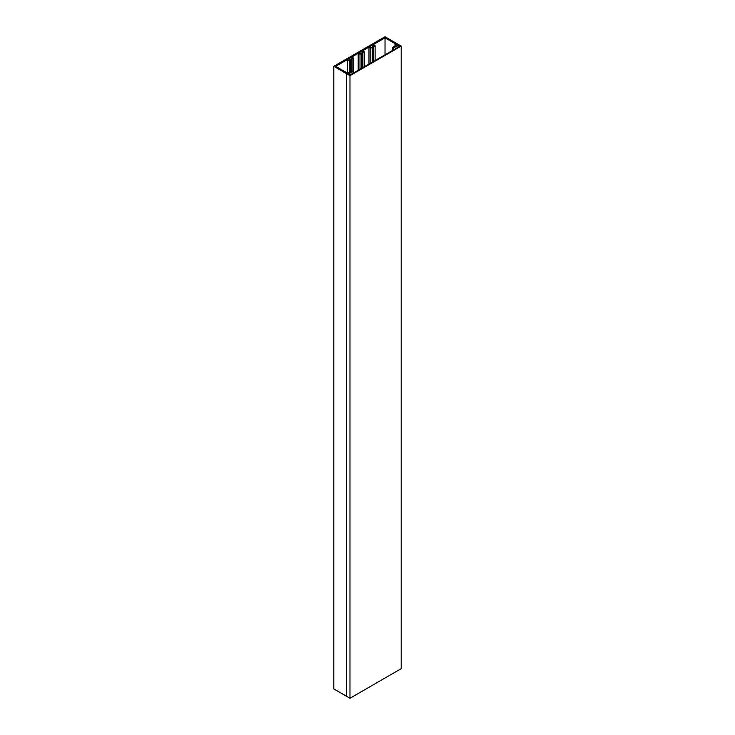 <?xml version="1.0" encoding="UTF-8"?>
<svg xmlns="http://www.w3.org/2000/svg" width="735" height="735" viewBox="0 0 735 735"><rect width="100%" height="100%" fill="white"/><g stroke="black" fill="none" stroke-linecap="round" stroke-linejoin="round"><path stroke-width="1.1" d="M369.521 46.792L372.755 44.918L374.023 45.653L373.15 46.158L373.683 46.47L375.098 45.653L373.297 44.614L385.021 37.843L395.944 44.146L394.98 44.697L396.137 45.368L392.729 47.334L393.675 47.876L398.021 45.368L396.863 44.697L397.828 44.146L385.021 36.75L333.8 66.325L346.608 73.711L347.572 73.16L348.73 73.831L353.076 71.323L352.129 70.771L348.73 72.737L347.572 72.067L346.608 72.627L335.693 66.325L347.416 59.553L349.226 60.592L350.641 59.774L349.226 59.976L347.958 59.241L351.192 57.376L352.46 58.102L351.578 58.607L352.12 58.919L353.535 58.102L351.725 57.064L358.202 53.324L360.003 54.372L361.418 53.554L360.003 53.747L358.735 53.012L361.969 51.147L363.237 51.882L362.364 52.387L362.906 52.7L364.321 51.882L362.511 50.834L368.979 47.104L370.789 48.142L372.204 47.325L370.789 47.518L369.521 46.792M361.969 68.116L361.969 51.147M351.192 71.323L351.192 57.376M358.202 70.294L358.202 53.324M347.416 72.159L347.416 59.553M372.755 61.887L372.755 44.918M385.021 37.843L385.021 54.803M368.979 64.064L368.979 47.104M362.364 52.387L362.364 67.886M362.906 52.7L362.906 67.574M364.321 51.882L364.321 66.756M333.8 66.325L333.8 688.915L349.979 698.25L401.2 668.675L401.2 46.084L397.828 44.146L397.286 44.458L400.116 46.084L349.979 75.034L347.15 73.408L346.608 73.711L346.608 696.302L346.608 73.711L349.979 75.659L401.2 46.084M370.789 48.142L370.789 63.026M372.204 47.325L372.204 62.209M373.15 46.158L373.15 61.657M373.683 46.47L373.683 61.354M375.098 45.653L375.098 60.536M394.98 44.697L394.98 46.039M392.729 47.334L392.729 50.357M393.675 47.876L393.675 49.805M398.021 45.368L398.021 47.297M347.572 73.16L347.572 73.647M348.73 73.831L348.73 74.318M353.076 71.323L353.076 73.252M349.226 60.592L349.226 72.453M350.641 59.774L350.641 71.635M351.578 58.607L351.578 71.093M352.12 58.919L352.12 70.781M353.535 58.102L353.535 72.985M360.003 54.372L360.003 69.246M361.418 53.554L361.418 68.428M349.979 75.659L349.979 698.25M397.286 44.458L397.286 44.945"/></g></svg>
